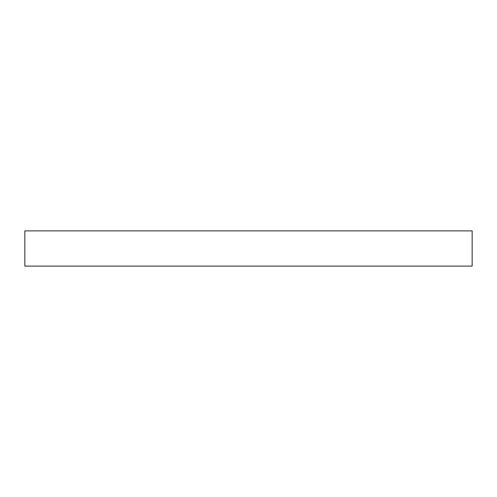 <?xml version="1.0" encoding="UTF-8"?>
<svg xmlns="http://www.w3.org/2000/svg" width="497" height="497" viewBox="0 0 497 497"><rect width="100%" height="100%" fill="white"/><g stroke="black" fill="none" stroke-linecap="round" stroke-linejoin="round"><path stroke-width="0.75" d="M472.15 266.112L24.85 266.112L24.85 230.888L472.15 230.888L472.15 266.112"/></g></svg>
